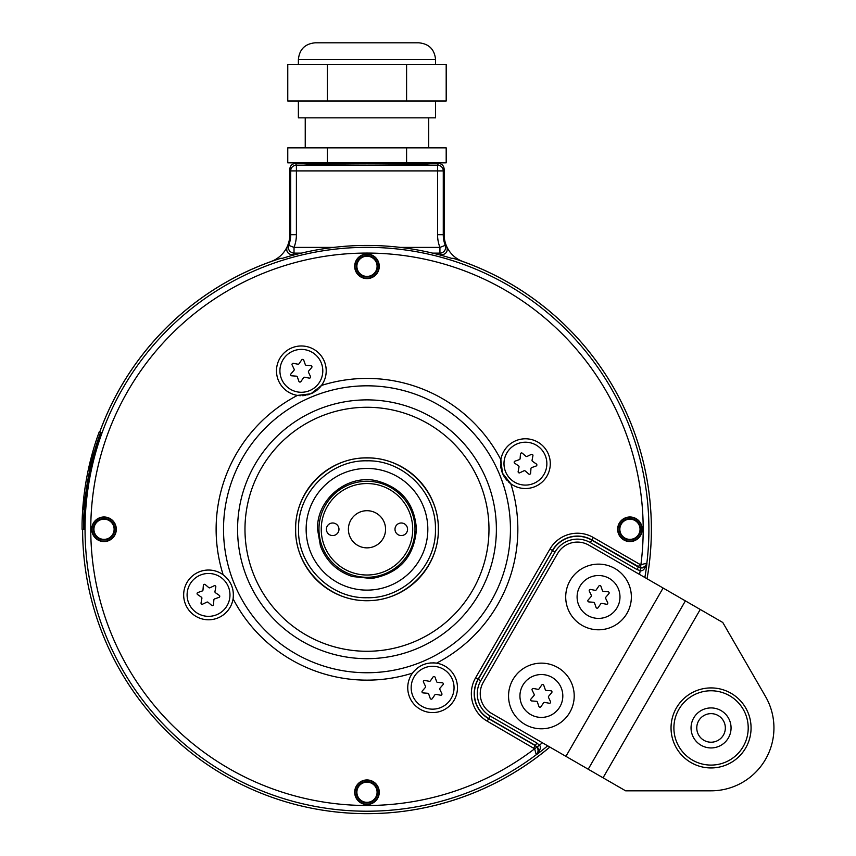 <?xml version="1.0" encoding="UTF-8"?>
<svg xmlns="http://www.w3.org/2000/svg" width="856" height="856" viewBox="0 0 856 856"><rect width="100%" height="100%" fill="white"/><g stroke="black" fill="none" stroke-linecap="round" stroke-linejoin="round"><path stroke-width="1.28" d="M89.463 467.034L92.758 454.236M89.088 469.259L89.516 467.034M99.778 438.112A282.33 282.33 0 0 0 84.712 523.562L84.605 529.275L82.069 529.275L82.069 523.562A284.962 284.962 0 0 1 97.295 437.213L99.243 431.831L101.629 432.697L100.559 432.312L98.708 437.716L99.778 438.112L101.629 432.697M83.46 529.275L83.567 523.562A283.464 283.464 0 0 1 98.708 437.716M89.302 468.253L93.229 453.102M89.452 468.253L93.069 453.102M89.067 467.119L92.78 452.107L89.013 467.119M92.962 452.107L88.896 469.302L92.887 452.107M88.949 469.259L92.651 454.236M89.848 467.119L93.572 452.107L89.794 467.119M89.548 468.714L93.678 452.107L89.548 468.714M93.85 452.107L89.762 468.435L94.224 452.107L93.582 452.107M94.181 452.107L89.837 469.259L93.893 452.107M82.839 509.267L83.653 502.515M82.904 509.267L83.685 500.493L82.946 509.267M83.428 502.515L82.861 509.267L83.439 502.515M83.011 509.267L83.792 500.493L83.053 509.267M83.535 502.515L82.968 509.267L83.546 502.515M83.203 509.267L83.642 502.515M83.824 502.205L83.246 509.47L83.835 500.289M83.931 501.52L83.439 509.47L84.23 500.289M84.23 498.866L84.423 497.154L84.241 498.866M84.091 500.493L83.407 509.267L84.059 500.493M83.503 509.267L84.616 497.154L83.578 509.267M84.669 497.154L84.477 498.866L84.658 497.154M84.83 497.154L83.663 509.47L84.819 497.154M84.337 501.52L83.867 508.25M84.337 502.205L83.845 508.25M83.824 509.267L83.942 507.576L83.835 509.267M84.016 507.704L84.669 500.289L84.027 507.704M84.273 504.88L84.744 500.289L84.284 504.88M84.016 509.267L84.83 500.289L84.07 509.267M549.83 747.063A284.363 284.363 0 0 1 82.615 529.275A284.395 284.395 0 0 0 549.862 747.085M99.767 432.023A284.363 284.363 0 0 1 280.725 258.319L282.426 258.319L280.725 258.319M99.735 432.013A284.395 284.395 0 0 1 270.881 261.604A28.58 28.58 0 0 0 289.81 234.704L289.81 169.135C290.141 165.657 292.046 163.753 295.523 163.421L300.285 163.421C311.691 164.502 333.926 165.069 366.978 165.122C400.041 165.069 422.265 164.502 433.671 163.421L438.443 163.421C441.91 163.753 443.815 165.657 444.157 169.135L444.157 234.704A28.58 28.58 0 0 0 446.821 246.753C448.03 251.343 446.297 254.05 441.643 254.885L439.631 254.885M294.325 254.885L292.324 254.885C287.659 254.05 285.936 251.343 287.145 246.753L288.697 245.34L294.025 247.405L333.53 247.405M432.612 253.119L439.93 253.119L439.93 247.405L445.259 245.34L446.821 246.753A28.58 28.58 0 0 0 463.075 261.604A284.395 284.395 0 0 1 647.04 578.752A284.363 284.363 0 0 0 453.241 258.319L451.529 258.319L453.241 258.319M438.443 163.421L437.555 165.187A5.714 5.714 26.6 0 1 443.269 170.9L290.687 170.9L290.687 234.704A29.468 29.468 0 0 1 288.697 245.34C287.798 249.802 289.574 252.392 294.025 253.119L301.355 253.119M292.324 254.885L294.025 253.119L294.025 247.405A35.182 35.182 0 0 0 296.401 234.704L289.81 234.704M444.157 234.704L443.269 234.704A29.468 29.468 0 0 0 445.259 245.34A5.714 5.714 137.3 0 1 439.93 253.119L441.643 254.885M400.437 247.405L439.93 247.405A35.182 35.182 0 0 1 437.555 234.704L437.555 165.187L296.401 165.187L296.401 234.704M436.945 163.421L297.011 163.421M327.377 162.843L287.766 162.843L287.766 147.842L327.377 147.842L327.377 162.843L446.19 162.843L446.19 147.842L327.377 147.842M406.589 147.842L406.589 162.843M298.38 101.019L298.38 117.828L435.576 117.828L435.576 101.019M406.589 101.019L406.589 64.403L446.19 64.403L446.19 101.019L287.766 101.019L287.766 64.403L327.377 64.403L327.377 101.019M406.589 64.403L327.377 64.403M366.978 42.8L418.777 42.8C428.984 43.795 434.581 49.402 435.576 59.61L298.38 59.61C299.375 49.402 304.982 43.795 315.19 42.8L366.978 42.8M335.541 42.8L315.19 42.8M644.857 577.5A282.031 282.031 0 0 0 646.965 563.152L640.909 564.692A276.21 276.21 0 0 0 330.716 255.463A276.21 276.21 0 0 0 111.708 634.788A276.21 276.21 0 0 0 534.615 748.797L536.305 754.821A282.031 282.031 0 0 0 547.68 745.822M282.426 258.319A283.85 283.85 0 0 1 451.529 258.319M536.915 747.095C538.745 749.856 538.392 752.499 535.856 755.035A281.924 281.924 0 0 1 106.508 637.164A281.924 281.924 0 0 1 259.09 268.805A281.924 281.924 0 0 1 646.922 562.649C646.002 566.116 643.883 567.742 640.588 567.539L638.383 566.811L639.817 564.329L593.283 537.472A31.747 31.747 0 0 0 549.927 549.092L475.604 677.802A31.747 31.747 0 0 0 487.225 721.169L534.615 748.797L536.915 747.095L535.182 745.555L537.108 746.946C539.013 748.743 538.756 751.375 536.305 754.821C540.404 750.145 541.431 746.946 539.376 745.212L536.84 742.976L535.407 745.448L488.755 718.516L490.188 716.044L536.84 742.976M355.625 796.947A12.294 12.294 0 0 0 371.686 803.591A12.294 12.294 0 0 0 378.331 787.541A12.294 12.294 0 0 0 362.281 780.886A12.294 12.294 0 0 0 355.625 796.947M99.317 517.923A12.294 12.294 0 0 0 92.662 533.984A12.294 12.294 0 0 0 108.723 540.639A12.294 12.294 0 0 0 115.378 524.578A12.294 12.294 0 0 0 99.317 517.923M378.331 261.615A12.294 12.294 0 0 0 362.281 254.96A12.294 12.294 0 0 0 355.625 271.02A12.294 12.294 0 0 0 371.686 277.676A12.294 12.294 0 0 0 378.331 261.615M634.649 540.639A12.294 12.294 0 0 0 641.294 524.578A12.294 12.294 0 0 0 625.233 517.923A12.294 12.294 0 0 0 618.588 533.984A12.294 12.294 0 0 0 634.649 540.639M436.507 663.165C426.641 661.988 418.638 665.305 412.485 673.116A24.867 24.867 0 0 0 442.124 710.694A24.867 24.867 0 0 0 436.517 663.165A150.859 150.859 0 0 0 510.818 483.779A24.867 24.867 0 0 0 548.396 454.129A24.867 24.867 0 0 0 500.867 459.747A150.859 150.859 0 0 0 321.481 385.446L310.878 393.803L297.449 395.397A150.859 150.859 0 0 0 223.149 574.783A24.867 24.867 0 0 0 185.559 604.422A24.867 24.867 0 0 0 233.1 598.815C234.276 588.939 230.96 580.935 223.149 574.783M321.481 385.435A24.867 24.867 0 0 0 291.832 347.868A24.867 24.867 0 0 0 297.449 395.397M640.545 567.785L640.181 570.61C642.706 571.53 644.975 569.037 646.965 563.152C645.21 566.993 643.059 568.534 640.545 567.785L591.86 539.943A28.89 28.89 0 0 0 552.398 550.515L549.927 549.092M663.1 588.029L565.923 756.351L491.665 713.476A22.866 22.866 0 0 1 483.298 682.243L557.609 553.522A22.866 22.866 0 0 1 588.842 545.154L685.389 600.891L588.2 769.212L685.389 600.891L722.785 622.483L765.51 696.484A62.884 62.884 0 0 1 711.058 790.816L625.608 790.816L603.052 777.794L700.24 609.472M593.283 537.472L591.753 540.125L638.405 567.057L636.982 569.529L640.181 570.61A276.317 276.317 0 0 1 639.571 574.451L588.842 545.154M537.108 746.946L539.376 745.212A276.317 276.317 0 0 0 542.394 742.773M565.923 756.351L603.052 777.794M578.731 605.16A21.432 21.432 0 0 0 606.744 616.769A21.432 21.432 0 0 0 618.342 588.757A21.432 21.432 0 0 0 590.34 577.158A21.432 21.432 0 0 0 578.731 605.16M608.092 591.774L603.448 591.41A1.145 1.145 0 0 1 602.463 590.651L600.912 586.264A1.145 1.145 0 0 0 598.89 586.007L596.268 589.838A1.145 1.145 0 0 1 595.113 590.319L590.544 589.463A1.145 1.145 0 0 0 589.303 591.079L591.303 595.273A1.145 1.145 0 0 1 591.143 596.514L588.115 600.045A1.145 1.145 0 0 0 588.896 601.928L593.54 602.282A1.145 1.145 0 0 1 594.524 603.041L596.076 607.428A1.145 1.145 0 0 0 598.098 607.696L600.719 603.865A1.145 1.145 0 0 1 601.875 603.384L606.444 604.24A1.145 1.145 0 0 0 607.685 602.624L605.684 598.43A1.145 1.145 0 0 1 605.845 597.188L608.873 593.657A1.145 1.145 0 0 0 608.092 591.774M521.572 704.178A21.432 21.432 0 0 0 549.584 715.777A21.432 21.432 0 0 0 561.183 687.775A21.432 21.432 0 0 0 533.17 676.165A21.432 21.432 0 0 0 521.572 704.178M550.922 690.781L546.288 690.428A1.145 1.145 0 0 1 545.293 689.668L543.753 685.282A1.145 1.145 0 0 0 541.73 685.014L539.098 688.855A1.145 1.145 0 0 1 537.942 689.326L533.374 688.481A1.145 1.145 0 0 0 532.132 690.097L534.144 694.291A1.145 1.145 0 0 1 533.984 695.521L530.955 699.063A1.145 1.145 0 0 0 531.736 700.946L536.37 701.299A1.145 1.145 0 0 1 537.365 702.059L538.905 706.446A1.145 1.145 0 0 0 540.928 706.714L543.56 702.872A1.145 1.145 0 0 1 544.716 702.402L549.285 703.247A1.145 1.145 0 0 0 550.526 701.631L548.514 697.437A1.145 1.145 0 0 1 548.675 696.206L551.703 692.665A1.145 1.145 0 0 0 550.922 690.781M745.704 747.941A40.018 40.018 0 0 1 691.049 762.589A40.018 40.018 0 0 1 676.4 707.923A40.018 40.018 0 0 1 731.056 693.274A40.018 40.018 0 0 1 745.704 747.941A40.018 40.018 0 0 1 691.049 762.589A40.018 40.018 0 0 1 676.4 707.923A40.018 40.018 0 0 1 731.056 693.274A40.018 40.018 0 0 1 745.704 747.941M693.724 717.927A20.009 20.009 0 0 1 721.052 710.598A20.009 20.009 0 0 1 728.381 737.936A20.009 20.009 0 0 1 701.053 745.255A20.009 20.009 0 0 1 693.724 717.927M718.195 715.552A14.295 14.295 0 0 0 698.678 720.784A14.295 14.295 0 0 0 703.91 740.301A14.295 14.295 0 0 0 723.427 735.079A14.295 14.295 0 0 0 718.195 715.552M355.893 796.84A12.005 12.005 0 0 0 371.579 803.335A12.005 12.005 0 0 0 378.074 787.648A12.005 12.005 0 0 0 362.388 781.154A12.005 12.005 0 0 0 355.893 796.84M376.833 788.162A10.668 10.668 0 0 0 362.901 782.384A10.668 10.668 0 0 0 357.123 796.326A10.668 10.668 0 0 0 371.065 802.093A10.668 10.668 0 0 0 376.833 788.162M357.658 796.101A10.09 10.09 0 0 1 363.115 782.919A10.09 10.09 0 0 1 376.308 788.376A10.09 10.09 0 0 1 370.841 801.569A10.09 10.09 0 0 1 357.658 796.101M99.424 518.19A12.005 12.005 0 0 0 92.93 533.876A12.005 12.005 0 0 0 108.616 540.371A12.005 12.005 0 0 0 115.111 524.685A12.005 12.005 0 0 0 99.424 518.19M108.102 539.13A10.668 10.668 0 0 0 113.869 525.199A10.668 10.668 0 0 0 99.938 519.421A10.668 10.668 0 0 0 94.16 533.363A10.668 10.668 0 0 0 108.102 539.13M100.152 519.956A10.09 10.09 0 0 1 113.345 525.413A10.09 10.09 0 0 1 107.877 538.606A10.09 10.09 0 0 1 94.695 533.138A10.09 10.09 0 0 1 100.152 519.956M378.074 261.722A12.005 12.005 0 0 0 362.388 255.227A12.005 12.005 0 0 0 355.893 270.913A12.005 12.005 0 0 0 371.579 277.408A12.005 12.005 0 0 0 378.074 261.722M357.123 270.4A10.668 10.668 0 0 0 371.065 276.167A10.668 10.668 0 0 0 376.833 262.236A10.668 10.668 0 0 0 362.901 256.468A10.668 10.668 0 0 0 357.123 270.4M376.308 262.45A10.09 10.09 0 0 1 370.841 275.643A10.09 10.09 0 0 1 357.658 270.186A10.09 10.09 0 0 1 363.115 256.993A10.09 10.09 0 0 1 376.308 262.45M634.531 540.371A12.005 12.005 0 0 0 641.037 524.685A12.005 12.005 0 0 0 625.351 518.19A12.005 12.005 0 0 0 618.856 533.876A12.005 12.005 0 0 0 634.531 540.371M625.864 519.421A10.668 10.668 0 0 0 620.086 533.363A10.668 10.668 0 0 0 634.029 539.13A10.668 10.668 0 0 0 639.796 525.199A10.668 10.668 0 0 0 625.864 519.421M633.804 538.606A10.09 10.09 0 0 1 620.611 533.138A10.09 10.09 0 0 1 626.078 519.956A10.09 10.09 0 0 1 639.272 525.413A10.09 10.09 0 0 1 633.804 538.606M510.818 483.768L502.451 473.165L500.867 459.747M278.382 380.353A24.867 24.867 0 0 0 300.809 395.697M302.521 395.675A24.867 24.867 0 0 0 303.923 395.568M304.244 395.536A24.867 24.867 0 0 0 305.945 395.279M307.625 394.905A24.867 24.867 0 0 0 309.273 394.413M312.44 393.097A24.867 24.867 0 0 0 313.949 392.273M315.393 391.353A24.867 24.867 0 0 0 316.784 390.336M317.084 390.101A24.867 24.867 0 0 0 318.09 389.223M319.32 388.025A24.867 24.867 0 0 0 324.328 361.318M281.549 379.037A21.432 21.432 0 0 1 293.148 351.035A21.432 21.432 0 0 1 321.161 362.634A21.432 21.432 0 0 1 309.551 390.646A21.432 21.432 0 0 1 281.549 379.037M310.899 365.651L306.266 365.287A1.145 1.145 0 0 1 305.271 364.528L303.73 360.141A1.145 1.145 0 0 0 301.708 359.873L299.076 363.714A1.145 1.145 0 0 1 297.92 364.196L293.351 363.34A1.145 1.145 0 0 0 292.11 364.956L294.122 369.15A1.145 1.145 0 0 1 293.95 370.391L290.933 373.922A1.145 1.145 0 0 0 291.714 375.805L296.347 376.159A1.145 1.145 0 0 1 297.342 376.918L298.883 381.305A1.145 1.145 0 0 0 300.905 381.573L303.538 377.742A1.145 1.145 0 0 1 304.683 377.261L309.262 378.117A1.145 1.145 0 0 0 310.503 376.501L308.492 372.296A1.145 1.145 0 0 1 308.652 371.065L311.68 367.534A1.145 1.145 0 0 0 310.899 365.651M515.911 440.68A24.867 24.867 0 0 0 500.557 463.096M500.578 464.819A24.867 24.867 0 0 0 500.653 465.825M500.728 466.531A24.867 24.867 0 0 0 500.985 468.232M501.359 469.912A24.867 24.867 0 0 0 503.981 476.236M504.901 477.691A24.867 24.867 0 0 0 505.917 479.071M506.388 479.66A24.867 24.867 0 0 0 507.03 480.387M508.229 481.618A24.867 24.867 0 0 0 534.936 486.625M517.217 443.847A21.432 21.432 0 0 1 545.229 455.445A21.432 21.432 0 0 1 533.63 483.458A21.432 21.432 0 0 1 505.618 471.849A21.432 21.432 0 0 1 517.217 443.847M530.613 473.197L530.966 468.564A1.145 1.145 0 0 1 531.726 467.569L536.113 466.028A1.145 1.145 0 0 0 536.38 464.005L532.55 461.373A1.145 1.145 0 0 1 532.068 460.218L532.924 455.649A1.145 1.145 0 0 0 531.309 454.408L527.114 456.419A1.145 1.145 0 0 1 525.873 456.259L522.342 453.231A1.145 1.145 0 0 0 520.459 454.012L520.095 458.645A1.145 1.145 0 0 1 519.335 459.64L514.948 461.181A1.145 1.145 0 0 0 514.681 463.203L518.522 465.835A1.145 1.145 0 0 1 519.004 466.991L518.148 471.56A1.145 1.145 0 0 0 519.763 472.801L523.958 470.789A1.145 1.145 0 0 1 525.199 470.95L528.73 473.978A1.145 1.145 0 0 0 530.613 473.197M432.997 501.937A71.455 71.455 0 0 0 339.639 463.257A71.455 71.455 0 0 0 300.959 556.625A71.455 71.455 0 0 0 394.327 595.295A71.455 71.455 0 0 0 366.978 457.821M455.585 678.209A24.867 24.867 0 0 0 432.933 662.854M431.114 662.897A24.867 24.867 0 0 0 430.557 662.94M427.465 663.389A24.867 24.867 0 0 0 425.689 663.839M423.945 664.417A24.867 24.867 0 0 0 422.254 665.112M420.617 665.936A24.867 24.867 0 0 0 419.044 666.878M414.796 670.366A24.867 24.867 0 0 0 409.639 697.233M452.417 679.514A21.432 21.432 0 0 1 440.808 707.527A21.432 21.432 0 0 1 412.806 695.928A21.432 21.432 0 0 1 424.405 667.915A21.432 21.432 0 0 1 452.417 679.514M423.057 692.911L427.7 693.264A1.145 1.145 0 0 1 428.685 694.023L430.236 698.41A1.145 1.145 0 0 0 432.259 698.678L434.88 694.847A1.145 1.145 0 0 1 436.036 694.366L440.605 695.222A1.145 1.145 0 0 0 441.846 693.606L439.845 689.412A1.145 1.145 0 0 1 440.005 688.171L443.034 684.64A1.145 1.145 0 0 0 442.252 682.756L437.609 682.393A1.145 1.145 0 0 1 436.624 681.633L435.073 677.246A1.145 1.145 0 0 0 433.05 676.989L430.429 680.82A1.145 1.145 0 0 1 429.273 681.301L424.704 680.445A1.145 1.145 0 0 0 423.463 682.061L425.464 686.255A1.145 1.145 0 0 1 425.304 687.496L422.276 691.027A1.145 1.145 0 0 0 423.057 692.911M218.055 617.882A24.867 24.867 0 0 0 233.399 595.23M232.864 589.763A24.867 24.867 0 0 0 232.425 587.986M231.848 586.242A24.867 24.867 0 0 0 231.141 584.552M230.318 582.915A24.867 24.867 0 0 0 229.376 581.342M225.888 577.094A24.867 24.867 0 0 0 199.02 571.936M216.739 614.715A21.432 21.432 0 0 1 188.737 603.116A21.432 21.432 0 0 1 200.336 575.104A21.432 21.432 0 0 1 228.338 586.702A21.432 21.432 0 0 1 216.739 614.715M203.354 585.354L202.99 589.998A1.145 1.145 0 0 1 202.23 590.982L197.843 592.534A1.145 1.145 0 0 0 197.576 594.556L201.417 597.178A1.145 1.145 0 0 1 201.888 598.333L201.042 602.902A1.145 1.145 0 0 0 202.658 604.143L206.852 602.143A1.145 1.145 0 0 1 208.094 602.303L211.625 605.331A1.145 1.145 0 0 0 213.508 604.55L213.861 599.917A1.145 1.145 0 0 1 214.621 598.922L219.008 597.37A1.145 1.145 0 0 0 219.275 595.359L215.434 592.727A1.145 1.145 0 0 1 214.963 591.571L215.819 587.002A1.145 1.145 0 0 0 214.193 585.761L209.998 587.762A1.145 1.145 0 0 1 208.768 587.601L205.237 584.584A1.145 1.145 0 0 0 203.354 585.354M84.712 523.562L83.567 523.562M92.79 452.107L93.978 452.107M90.148 467.034L93.315 454.333L90.201 467.034M84.027 502.205L84.134 501.52M84.551 502.365L84.616 501.52M84.038 508.25L84.123 507.405L84.038 508.25M306.138 529.275A60.84 60.84 0 0 1 366.978 468.435A60.84 60.84 0 0 1 427.829 529.275A60.84 60.84 0 0 1 366.978 590.126A60.84 60.84 0 0 1 306.138 529.275M366.978 481.265A48.022 48.022 0 0 1 415 529.275A48.022 48.022 0 0 1 366.978 577.297A48.022 48.022 0 0 1 318.956 529.275A48.022 48.022 0 0 1 366.978 481.265M366.978 483.544A45.732 45.732 0 0 1 412.71 529.275A45.732 45.732 0 0 1 366.978 575.007A45.732 45.732 0 0 1 321.246 529.275A45.732 45.732 0 0 1 366.978 483.544M348.403 529.275A18.575 18.575 0 0 0 366.978 547.861A18.575 18.575 0 0 0 385.564 529.275A18.575 18.575 0 0 0 366.978 510.7A18.575 18.575 0 0 0 348.403 529.275M407.563 529.275A6.292 6.292 0 0 0 401.282 522.995A6.292 6.292 0 0 0 394.99 529.275A6.292 6.292 0 0 0 401.282 535.567A6.292 6.292 0 0 0 407.563 529.275M326.393 529.275A6.292 6.292 0 0 1 332.684 522.995A6.292 6.292 0 0 1 338.965 529.275A6.292 6.292 0 0 1 332.684 535.567A6.292 6.292 0 0 1 326.393 529.275M366.978 600.741A71.455 71.455 0 0 1 300.959 556.625A71.455 71.455 0 0 0 366.978 600.741M366.978 457.96C328.843 456.986 294.689 491.184 295.662 529.275C294.689 567.378 328.843 601.565 366.978 600.591C405.113 601.565 439.267 567.378 438.293 529.275C439.267 491.184 405.113 456.997 366.978 457.96M366.978 597.734C403.411 598.718 436.432 565.88 435.437 529.275C436.432 492.671 403.411 459.843 366.978 460.828C330.555 459.843 297.535 492.671 298.53 529.275C297.524 565.88 330.555 598.718 366.978 597.734M437.555 234.704L443.269 234.704L443.269 170.9L444.157 169.135M295.523 163.421L296.401 165.187A5.714 5.714 -26.6 0 0 290.687 170.9L289.81 169.135M636.982 569.529L590.319 542.597L591.753 540.125A28.676 28.676 0 0 0 552.58 550.622L478.076 679.236A28.89 28.89 0 0 0 488.658 718.698L535.182 745.555L533.759 748.026M487.225 721.169L488.755 718.516A28.676 28.676 0 0 1 478.258 679.343L480.73 680.766A25.819 25.819 0 0 0 490.188 716.044M640.588 567.539L640.909 564.692L639.817 564.329M233.1 598.815A150.859 150.859 0 0 0 412.485 673.116M590.319 542.597A25.819 25.819 0 0 0 555.052 552.045L480.73 680.766M475.604 677.802L478.258 679.343L552.58 550.622L555.052 552.045M582.123 625.394A32.828 32.828 0 0 1 570.107 580.55A32.828 32.828 0 0 1 614.95 568.534A32.828 32.828 0 0 1 626.967 613.378A32.828 32.828 0 0 1 582.123 625.394M557.791 667.541A32.828 32.828 0 0 1 569.807 712.385A32.828 32.828 0 0 1 524.963 724.401A32.828 32.828 0 0 1 512.947 679.557A32.828 32.828 0 0 1 557.791 667.541M743.233 746.507A37.161 37.161 0 0 1 692.472 760.107A37.161 37.161 0 0 1 678.872 709.346A37.161 37.161 0 0 1 729.633 695.746A37.161 37.161 0 0 1 743.233 746.507M312.076 396.735A143.466 143.466 0 0 0 234.437 584.177A143.466 143.466 0 0 0 421.88 661.827A143.466 143.466 0 0 0 499.519 474.374A143.466 143.466 0 0 0 312.076 396.735M416.498 648.827A129.395 129.395 0 0 1 247.427 578.795A129.395 129.395 0 0 1 317.458 409.735A129.395 129.395 0 0 1 486.529 479.756A129.395 129.395 0 0 1 416.498 648.827M413.673 641.989A122.001 122.001 0 0 1 254.264 575.97A122.001 122.001 0 0 1 320.294 416.562A122.001 122.001 0 0 1 479.692 482.591A122.001 122.001 0 0 1 413.673 641.989M428.717 147.842L428.717 117.828M305.239 147.842L305.239 117.828M298.38 64.403L298.38 59.61M435.576 64.403L435.576 59.61M317.533 529.275C316.538 499.369 347.055 474.128 376.244 480.708C401.229 487.31 414.625 503.499 416.433 529.275C414.111 557.16 399.174 573.573 371.632 578.506L352.437 576.537C336.997 571.391 326.329 561.215 320.454 546.032L317.533 529.275"/></g></svg>
